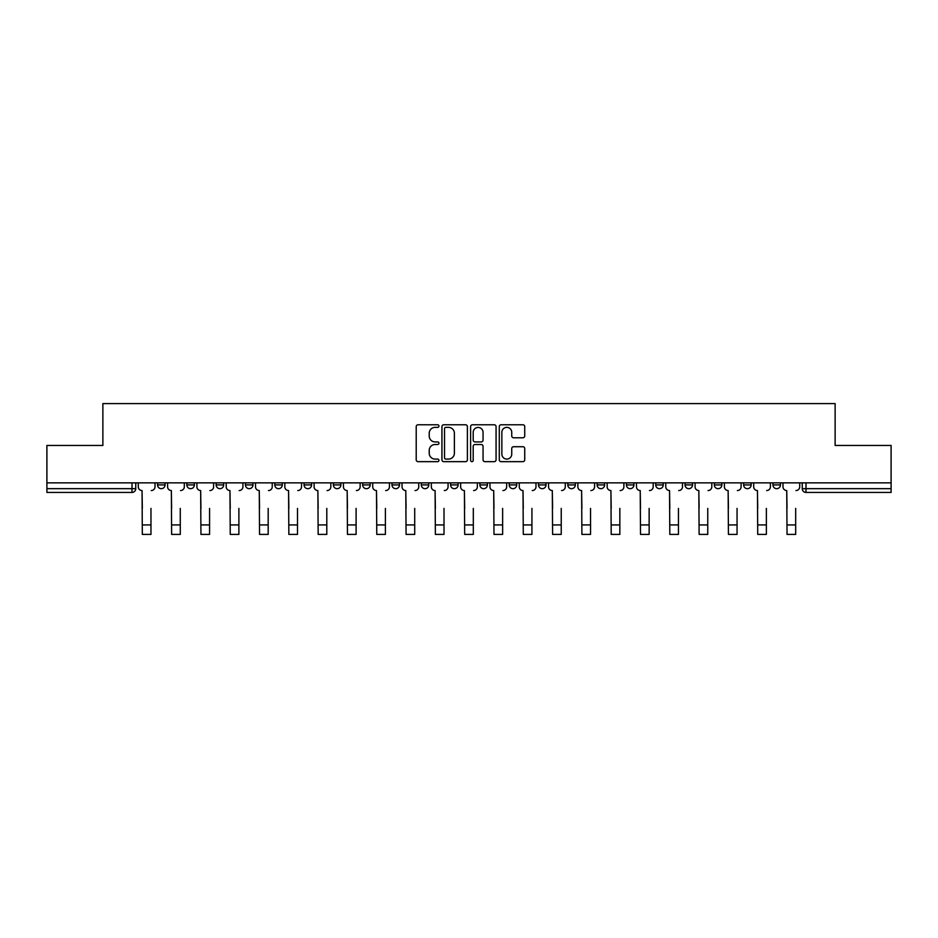 <?xml version="1.0" encoding="UTF-8"?>
<svg xmlns="http://www.w3.org/2000/svg" width="938" height="938" viewBox="0 0 938 938"><rect width="100%" height="100%" fill="white"/><g stroke="black" fill="none" stroke-linecap="round" stroke-linejoin="round"><path stroke-width="1.41" d="M438.949 426.075A1.29 1.29 0 0 0 437.659 424.773L418.067 424.773A1.841 1.841 0 0 0 416.214 426.626L416.214 459.808A1.841 1.841 0 0 0 418.067 461.66L437.659 461.66A1.29 1.29 0 0 0 438.949 460.37A1.29 1.29 0 0 0 437.659 459.081L435.115 459.081A5.898 5.898 0 0 1 429.217 453.171L429.217 450.404A5.898 5.898 0 0 1 435.115 444.506L437.659 444.506A1.29 1.29 0 0 0 438.949 443.217A1.29 1.29 0 0 0 437.659 441.927L435.115 441.927A5.898 5.898 0 0 1 429.217 436.029L429.217 433.262A5.898 5.898 0 0 1 435.115 427.365L437.659 427.365A1.29 1.29 0 0 0 438.949 426.075M772.947 484.923L772.947 482.859L772.947 484.923A3.752 3.752 0 0 0 776.699 488.675A3.752 3.752 0 0 1 772.947 484.923L780.451 484.923A3.752 3.752 0 0 1 776.699 488.675M450.592 482.859L450.592 484.923L458.107 484.923A3.752 3.752 0 0 1 454.344 488.675A3.752 3.752 0 0 1 450.592 484.923L450.592 482.859M421.291 482.859L421.291 484.923L428.795 484.923A3.752 3.752 0 0 1 425.043 488.675A3.752 3.752 0 0 1 421.291 484.923L421.291 482.859M274.764 484.923L274.764 482.859L274.764 484.923A3.752 3.752 0 0 0 278.516 488.675A3.752 3.752 0 0 1 274.764 484.923L282.279 484.923A3.752 3.752 0 0 1 278.516 488.675M216.15 482.859L216.15 484.923L223.666 484.923A3.752 3.752 0 0 1 219.914 488.675A3.752 3.752 0 0 1 216.15 484.923L216.15 482.859M186.85 484.923L186.85 482.859L186.85 484.923A3.752 3.752 0 0 0 190.602 488.675A3.752 3.752 0 0 1 186.85 484.923L194.365 484.923A3.752 3.752 0 0 1 190.602 488.675A3.752 3.752 0 0 0 194.365 484.923A3.752 3.752 0 0 1 190.602 488.675M157.549 484.923L157.549 482.859L157.549 484.923A3.752 3.752 0 0 0 161.301 488.675A3.752 3.752 0 0 1 157.549 484.923L165.053 484.923A3.752 3.752 0 0 1 161.301 488.675A3.752 3.752 0 0 0 165.053 484.923A3.752 3.752 0 0 1 161.301 488.675M522.888 437.776A1.841 1.841 0 0 0 524.729 435.936L524.729 426.626A1.841 1.841 0 0 0 522.888 424.773L501.127 424.773A1.841 1.841 0 0 0 499.286 426.626L499.286 459.808A1.841 1.841 0 0 0 501.127 461.66L522.888 461.66A1.841 1.841 0 0 0 524.729 459.808L524.729 448.563A1.841 1.841 0 0 0 522.888 446.723L513.578 446.723A1.841 1.841 0 0 0 511.738 448.563L511.738 454.144A4.936 4.936 0 0 1 506.801 459.081A4.936 4.936 0 0 1 501.865 454.144L501.865 432.289A4.936 4.936 0 0 1 506.801 427.365A4.936 4.936 0 0 1 511.738 432.289L511.738 435.936A1.841 1.841 0 0 0 513.578 437.776L522.888 437.776M46.9 482.859L46.9 445.468L102.875 445.468L102.875 403.586L835.125 403.586L835.125 445.468L891.1 445.468L891.1 482.859L46.9 482.859L46.9 488.675L135.752 488.675L135.752 482.859M467.382 426.626A1.841 1.841 0 0 0 465.541 424.773L443.78 424.773A1.841 1.841 0 0 0 441.939 426.626L441.939 459.808A1.841 1.841 0 0 0 443.78 461.66L465.541 461.66A1.841 1.841 0 0 0 467.382 459.808L467.382 426.626M472.459 424.773L494.22 424.773A1.841 1.841 0 0 1 496.061 426.626L496.061 459.808A1.841 1.841 0 0 1 494.22 461.66L484.899 461.66A1.841 1.841 0 0 1 483.058 459.808L483.058 446.347A1.841 1.841 0 0 0 481.217 444.506L475.038 444.506A1.841 1.841 0 0 0 473.198 446.347L473.198 460.37A1.29 1.29 0 0 1 471.908 461.66A1.29 1.29 0 0 1 470.618 460.37L470.618 426.626A1.841 1.841 0 0 1 472.459 424.773M802.248 482.859L802.248 488.675L891.1 488.675L891.1 492.438L806 492.438A3.752 3.752 0 0 1 802.248 488.675M891.1 482.859L891.1 488.675M135.752 488.675A3.752 3.752 0 0 1 132 492.438A3.752 3.752 0 0 0 135.752 488.675A3.752 3.752 0 0 1 132 492.438L46.9 492.438L46.9 488.675M780.451 482.859L780.451 484.923L780.451 482.859M751.15 482.859L751.15 484.923A3.752 3.752 0 0 1 747.398 488.675A3.752 3.752 0 0 1 743.635 484.923L751.15 484.923A3.752 3.752 0 0 1 747.398 488.675A3.752 3.752 0 0 0 751.15 484.923L751.15 482.859M743.635 482.859L743.635 484.923M721.85 482.859L721.85 484.923A3.752 3.752 0 0 1 718.086 488.675A3.752 3.752 0 0 1 714.334 484.923L721.85 484.923L721.85 482.859M714.334 482.859L714.334 484.923M692.537 482.859L692.537 484.923A3.752 3.752 0 0 1 688.785 488.675A3.752 3.752 0 0 1 685.033 484.923L692.537 484.923M685.033 482.859L685.033 484.923M663.236 482.859L663.236 484.923A3.752 3.752 0 0 1 659.484 488.675A3.752 3.752 0 0 1 655.721 484.923L663.236 484.923L663.236 482.859M655.721 482.859L655.721 484.923M633.936 482.859L633.936 484.923A3.752 3.752 0 0 1 630.172 488.675A3.752 3.752 0 0 1 626.42 484.923L633.936 484.923L633.936 482.859M626.42 482.859L626.42 484.923M604.623 482.859L604.623 484.923A3.752 3.752 0 0 1 600.871 488.675A3.752 3.752 0 0 1 597.119 484.923L604.623 484.923M597.119 482.859L597.119 484.923M575.322 482.859L575.322 484.923A3.752 3.752 0 0 1 571.57 488.675A3.752 3.752 0 0 1 567.807 484.923L575.322 484.923M567.807 482.859L567.807 484.923M546.022 482.859L546.022 484.923A3.752 3.752 0 0 1 542.258 488.675A3.752 3.752 0 0 1 538.506 484.923A3.752 3.752 0 0 0 542.258 488.675M538.506 482.859L538.506 484.923L546.022 484.923M516.709 482.859L516.709 484.923A3.752 3.752 0 0 1 512.957 488.675A3.752 3.752 0 0 1 509.205 484.923L516.709 484.923L516.709 482.859M509.205 482.859L509.205 484.923M487.408 482.859L487.408 484.923A3.752 3.752 0 0 1 483.656 488.675A3.752 3.752 0 0 1 479.893 484.923L487.408 484.923A3.752 3.752 0 0 1 483.656 488.675A3.752 3.752 0 0 0 487.408 484.923L487.408 482.859M479.893 482.859L479.893 484.923M458.107 482.859L458.107 484.923M428.795 482.859L428.795 484.923L428.795 482.859M399.494 482.859L399.494 484.923A3.752 3.752 0 0 1 395.742 488.675A3.752 3.752 0 0 1 391.978 484.923L399.494 484.923L399.494 482.859M391.978 482.859L391.978 484.923M370.193 482.859L370.193 484.923A3.752 3.752 0 0 1 366.43 488.675A3.752 3.752 0 0 1 362.678 484.923L370.193 484.923M362.678 482.859L362.678 484.923M340.881 482.859L340.881 484.923A3.752 3.752 0 0 1 337.129 488.675A3.752 3.752 0 0 1 333.377 484.923L340.881 484.923M333.377 482.859L333.377 484.923M311.58 482.859L311.58 484.923A3.752 3.752 0 0 1 307.828 488.675A3.752 3.752 0 0 1 304.064 484.923L311.58 484.923A3.752 3.752 0 0 1 307.828 488.675A3.752 3.752 0 0 0 311.58 484.923M304.064 482.859L304.064 484.923M282.279 482.859L282.279 484.923M252.967 482.859L252.967 484.923A3.752 3.752 0 0 1 249.215 488.675A3.752 3.752 0 0 1 245.463 484.923L252.967 484.923A3.752 3.752 0 0 1 249.215 488.675A3.752 3.752 0 0 0 252.967 484.923L252.967 482.859M245.463 482.859L245.463 484.923M223.666 482.859L223.666 484.923L223.666 482.859M194.365 482.859L194.365 484.923L194.365 482.859M165.053 482.859L165.053 484.923L165.053 482.859M445.808 427.365A1.29 1.29 0 0 0 444.518 428.654L444.518 457.779A1.29 1.29 0 0 0 445.808 459.081L448.481 459.081A5.898 5.898 0 0 0 454.391 453.171L454.391 433.262A5.898 5.898 0 0 0 448.481 427.365L445.808 427.365M483.058 432.383A4.936 4.936 0 0 0 478.122 427.447A4.936 4.936 0 0 0 473.198 432.383L473.198 440.086A1.841 1.841 0 0 0 475.038 441.927L481.217 441.927A1.841 1.841 0 0 0 483.058 440.086L483.058 432.383M138.285 486.799L138.285 482.859L138.285 486.799A3.752 3.752 0 0 0 142.048 490.551L142.33 508.396M142.048 490.551L142.33 534.414L150.971 534.414L150.971 508.396M155.005 486.799L155.005 482.859L155.005 486.799A3.752 3.752 0 0 1 151.253 490.551M150.971 534.414L142.33 534.414M167.597 486.799L167.597 482.859L167.597 486.799A3.752 3.752 0 0 0 171.349 490.551L171.631 508.396M171.349 490.551L171.631 534.414L180.272 534.414L180.272 508.396M184.317 486.799L184.317 482.859L184.317 486.799A3.752 3.752 0 0 1 180.553 490.551M196.898 486.799L196.898 482.859L196.898 486.799A3.752 3.752 0 0 0 200.65 490.551L200.943 508.396M200.65 490.551L200.943 534.414L209.573 534.414L209.573 508.396M213.618 486.799L213.618 482.859L213.618 486.799A3.752 3.752 0 0 1 209.866 490.551M180.272 534.414L171.631 534.414M209.573 534.414L200.943 534.414M226.199 486.799L226.199 482.859L226.199 486.799A3.752 3.752 0 0 0 229.962 490.551L230.244 508.396M229.962 490.551L230.244 534.414L238.885 534.414L238.885 508.396M242.919 486.799L242.919 482.859L242.919 486.799A3.752 3.752 0 0 1 239.167 490.551M255.511 486.799L255.511 482.859L255.511 486.799A3.752 3.752 0 0 0 259.263 490.551L259.545 508.396M259.263 490.551L259.545 534.414L268.186 534.414L268.186 508.396M272.231 486.799L272.231 482.859L272.231 486.799A3.752 3.752 0 0 1 268.467 490.551M284.812 486.799L284.812 482.859L284.812 486.799A3.752 3.752 0 0 0 288.564 490.551L288.857 508.396M288.564 490.551L288.857 534.414L297.487 534.414L297.487 508.396M301.532 486.799L301.532 482.859L301.532 486.799A3.752 3.752 0 0 1 297.78 490.551M238.885 534.414L230.244 534.414M268.186 534.414L259.545 534.414M297.487 534.414L288.857 534.414M314.113 486.799L314.113 482.859L314.113 486.799A3.752 3.752 0 0 0 317.876 490.551L318.158 508.396M317.876 490.551L318.158 534.414L326.799 534.414L326.799 508.396M330.833 486.799L330.833 482.859L330.833 486.799A3.752 3.752 0 0 1 327.081 490.551M326.799 534.414L318.158 534.414M343.425 486.799L343.425 482.859L343.425 486.799A3.752 3.752 0 0 0 347.177 490.551L347.459 508.396M347.177 490.551L347.459 534.414L356.1 534.414L356.1 508.396M360.145 486.799L360.145 482.859L360.145 486.799A3.752 3.752 0 0 1 356.381 490.551M356.1 534.414L347.459 534.414M372.726 486.799L372.726 482.859L372.726 486.799A3.752 3.752 0 0 0 376.478 490.551L376.771 508.396M376.478 490.551L376.771 534.414L385.401 534.414L385.401 508.396M389.446 486.799L389.446 482.859L389.446 486.799A3.752 3.752 0 0 1 385.694 490.551M385.401 534.414L376.771 534.414M402.027 486.799L402.027 482.859L402.027 486.799A3.752 3.752 0 0 0 405.791 490.551L406.072 508.396M405.791 490.551L406.072 534.414L414.713 534.414L414.713 508.396M418.747 486.799L418.747 482.859L418.747 486.799A3.752 3.752 0 0 1 414.995 490.551M414.713 534.414L406.072 534.414M431.339 486.799L431.339 482.859L431.339 486.799A3.752 3.752 0 0 0 435.091 490.551L435.373 508.396M435.091 490.551L435.373 534.414L444.014 534.414L444.014 508.396M448.059 486.799L448.059 482.859L448.059 486.799A3.752 3.752 0 0 1 444.295 490.551M444.014 534.414L435.373 534.414M460.64 486.799L460.64 482.859L460.64 486.799A3.752 3.752 0 0 0 464.392 490.551L464.685 508.396M464.392 490.551L464.685 534.414L473.315 534.414L473.315 508.396M477.36 486.799L477.36 482.859L477.36 486.799A3.752 3.752 0 0 1 473.608 490.551M473.315 534.414L464.685 534.414M489.941 486.799L489.941 482.859L489.941 486.799A3.752 3.752 0 0 0 493.705 490.551L493.986 508.396M493.705 490.551L493.986 534.414L502.627 534.414L502.627 508.396M506.661 486.799L506.661 482.859L506.661 486.799A3.752 3.752 0 0 1 502.909 490.551M502.627 534.414L493.986 534.414M519.253 486.799L519.253 482.859L519.253 486.799A3.752 3.752 0 0 0 523.005 490.551L523.287 508.396M523.005 490.551L523.287 534.414L531.928 534.414L531.928 508.396M535.973 486.799L535.973 482.859L535.973 486.799A3.752 3.752 0 0 1 532.209 490.551M531.928 534.414L523.287 534.414M548.554 486.799L548.554 482.859L548.554 486.799A3.752 3.752 0 0 0 552.306 490.551L552.599 508.396M552.306 490.551L552.599 534.414L561.229 534.414L561.229 508.396M565.274 486.799L565.274 482.859L565.274 486.799A3.752 3.752 0 0 1 561.522 490.551M561.229 534.414L552.599 534.414M577.855 486.799L577.855 482.859L577.855 486.799A3.752 3.752 0 0 0 581.619 490.551L581.9 508.396M581.619 490.551L581.9 534.414L590.541 534.414L590.541 508.396M594.575 486.799L594.575 482.859L594.575 486.799A3.752 3.752 0 0 1 590.823 490.551M590.541 534.414L581.9 534.414M607.167 486.799L607.167 482.859L607.167 486.799A3.752 3.752 0 0 0 610.919 490.551L611.201 508.396M610.919 490.551L611.201 534.414L619.842 534.414L619.842 508.396M623.887 486.799L623.887 482.859L623.887 486.799A3.752 3.752 0 0 1 620.124 490.551M619.842 534.414L611.201 534.414M636.468 486.799L636.468 482.859L636.468 486.799A3.752 3.752 0 0 0 640.22 490.551L640.513 508.396M640.22 490.551L640.513 534.414L649.143 534.414L649.143 508.396M653.188 486.799L653.188 482.859L653.188 486.799A3.752 3.752 0 0 1 649.436 490.551M649.143 534.414L640.513 534.414M665.769 486.799L665.769 482.859L665.769 486.799A3.752 3.752 0 0 0 669.533 490.551L669.814 508.396M669.533 490.551L669.814 534.414L678.455 534.414L678.455 508.396M682.489 486.799L682.489 482.859L682.489 486.799A3.752 3.752 0 0 1 678.737 490.551M678.455 534.414L669.814 534.414M695.081 486.799L695.081 482.859L695.081 486.799A3.752 3.752 0 0 0 698.833 490.551L699.115 508.396M698.833 490.551L699.115 534.414L707.756 534.414L707.756 508.396M711.801 486.799L711.801 482.859L711.801 486.799A3.752 3.752 0 0 1 708.038 490.551M707.756 534.414L699.115 534.414M724.382 486.799L724.382 482.859L724.382 486.799A3.752 3.752 0 0 0 728.134 490.551L728.427 508.396M728.134 490.551L728.427 534.414L737.057 534.414L737.057 508.396M741.102 486.799L741.102 482.859L741.102 486.799A3.752 3.752 0 0 1 737.35 490.551M737.057 534.414L728.427 534.414M753.683 486.799L753.683 482.859L753.683 486.799A3.752 3.752 0 0 0 757.447 490.551L757.728 508.396M757.447 490.551L757.728 534.414L766.369 534.414L766.369 508.396M770.403 486.799L770.403 482.859L770.403 486.799A3.752 3.752 0 0 1 766.651 490.551M766.369 534.414L757.728 534.414M782.995 486.799L782.995 482.859L782.995 486.799A3.752 3.752 0 0 0 786.748 490.551L787.029 508.396M786.748 490.551L787.029 534.414L795.67 534.414L795.67 508.396M799.715 486.799L799.715 482.859L799.715 486.799A3.752 3.752 0 0 1 795.952 490.551M795.67 534.414L787.029 534.414M132 482.859L132 492.438M806 482.859L806 492.438M150.971 524.928L142.33 524.928M180.272 524.928L171.631 524.928M209.573 524.928L200.943 524.928M238.885 524.928L230.244 524.928M268.186 524.928L259.545 524.928M297.487 524.928L288.857 524.928M326.799 524.928L318.158 524.928M356.1 524.928L347.459 524.928M385.401 524.928L376.771 524.928M414.713 524.928L406.072 524.928M444.014 524.928L435.373 524.928M473.315 524.928L464.685 524.928M502.627 524.928L493.986 524.928M531.928 524.928L523.287 524.928M561.229 524.928L552.599 524.928M590.541 524.928L581.9 524.928M619.842 524.928L611.201 524.928M649.143 524.928L640.513 524.928M678.455 524.928L669.814 524.928M707.756 524.928L699.115 524.928M737.057 524.928L728.427 524.928M766.369 524.928L757.728 524.928M795.67 524.928L787.029 524.928"/></g></svg>
